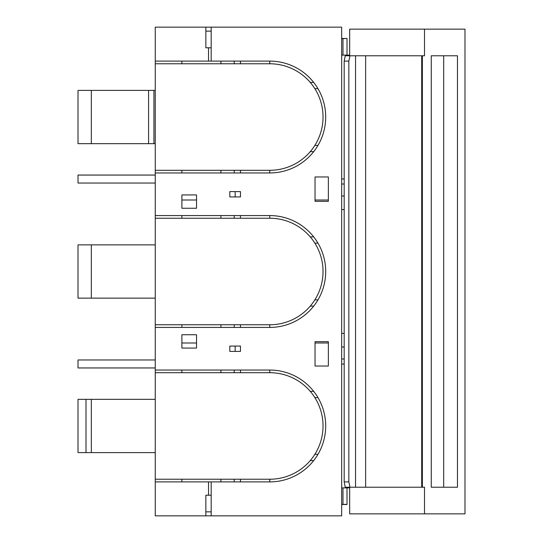 <?xml version="1.0" encoding="UTF-8"?>
<svg xmlns="http://www.w3.org/2000/svg" width="543" height="543" viewBox="0 0 543 543"><rect width="100%" height="100%" fill="white"/><g stroke="black" fill="none" stroke-linecap="round" stroke-linejoin="round"><path stroke-width="0.81" d="M269.769 61.108L211.179 61.108L211.179 27.15L155.25 27.15L155.25 170.298L269.769 170.298A53.262 53.262 0 0 0 323.031 117.037A53.262 53.262 0 0 0 269.769 63.769L269.769 61.108A55.929 55.929 0 0 1 325.698 117.037A55.929 55.929 0 0 1 269.769 172.959L155.25 172.959L155.25 515.85L205.851 515.85L205.851 495.209L208.512 495.209L208.512 481.892L155.25 481.892M155.25 63.769L269.769 63.769M310.243 82.414L313.691 82.414M310.243 151.653L313.691 151.653M317.974 88.672L314.852 88.672M317.974 145.395L314.852 145.395M155.25 170.298L155.25 172.959M181.885 170.298L181.885 172.959M240.474 172.959L240.474 170.298M220.899 172.959L220.899 170.298M234.216 170.298L234.216 172.959M240.474 61.108L240.474 63.769M181.885 61.108L181.885 63.769M220.899 61.108L220.899 63.769M234.216 61.108L234.216 63.769M205.851 31.148L211.179 31.148M205.851 27.15L205.851 47.791L211.179 47.791M211.179 61.108L155.25 61.108M155.25 218.238L269.769 218.238A53.262 53.262 0 0 1 323.031 271.5A53.262 53.262 0 0 1 269.769 324.762L155.25 324.762M181.885 327.429L181.885 324.762M155.25 327.429L269.769 327.429A55.929 55.929 0 0 0 325.698 271.5A55.929 55.929 0 0 0 269.769 215.571L269.769 218.238M211.179 27.15L341.676 27.15L341.676 515.85L211.179 515.85L211.179 481.892L269.769 481.892A55.929 55.929 0 0 0 325.698 425.963A55.929 55.929 0 0 0 269.769 370.041L269.769 372.702L155.25 372.702M155.25 215.571L269.769 215.571M155.25 370.041L269.769 370.041M181.885 194.93L196.532 194.93L196.532 208.247L181.885 208.247L181.885 194.93M181.885 334.753L181.885 348.07L196.532 348.07L196.532 334.753L181.885 334.753M328.359 341.676L315.042 341.676L315.042 366.043L328.359 366.043L328.359 341.676M328.359 201.324L328.359 176.957L315.042 176.957L315.042 201.324L328.359 201.324M315.042 176.957L328.359 176.957M181.885 370.041L181.885 372.702M269.769 481.892L269.769 479.231A53.262 53.262 0 0 0 323.031 425.963A53.262 53.262 0 0 0 269.769 372.702M269.769 479.231L155.25 479.231M181.885 481.892L181.885 479.231M211.179 481.892L208.512 481.892M205.851 511.852L211.179 511.852M341.676 347.004L344.181 347.004M181.885 343.006L196.532 343.006M315.042 343.006L328.359 343.006M328.359 366.043L315.042 366.043M181.885 199.994L196.532 199.994M315.042 199.994L328.359 199.994M341.676 195.996L344.181 195.996M208.512 47.791L208.512 61.108M181.885 215.571L181.885 218.238M341.676 184.016L344.181 184.016M240.474 215.571L240.474 218.238M220.899 215.571L220.899 218.238M234.216 215.571L234.216 218.238M240.474 327.429L240.474 324.762M220.899 327.429L220.899 324.762M234.216 324.762L234.216 327.429M229.818 346.067L229.818 351.396L240.474 351.396L240.474 346.067L229.818 346.067M235.146 196.933L240.474 196.933L240.474 191.604L235.146 191.604L235.146 196.933L229.818 196.933L229.818 191.604L235.146 191.604M240.474 370.041L240.474 372.702M234.216 370.041L234.216 372.702M220.899 370.041L220.899 372.702M240.474 481.892L240.474 479.231M220.899 481.892L220.899 479.231M234.216 481.892L234.216 479.231M211.179 495.209L208.512 495.209M211.179 515.85L205.851 515.85M310.243 391.347L313.691 391.347M317.974 397.605L314.852 397.605M317.974 454.328L314.852 454.328M310.243 460.586L313.691 460.586M310.243 236.877L313.691 236.877M317.974 243.135L314.852 243.135M317.974 299.865L314.852 299.865M310.243 306.123L313.691 306.123M349.665 55.114L341.676 55.114M344.181 178.952L341.676 178.952M344.181 209.578L341.676 209.578M344.181 333.422L341.676 333.422M341.676 358.984L344.181 358.984M344.181 364.048L341.676 364.048M349.665 487.885L341.676 487.885M235.146 346.067L235.146 351.396M341.676 38.472L347.004 38.472L342.986 38.601L342.986 55.114M347.004 55.114L347.004 38.601M341.676 504.528L347.004 504.528L347.004 487.885M342.986 38.601L341.676 38.601M342.986 487.885L342.986 504.399L341.676 504.399M347.004 504.399L342.986 504.399M365.636 55.78L365.636 487.22M424.511 29.146L349.665 29.146L349.665 55.78L424.511 55.78L424.511 29.146L464.984 29.146L464.984 513.854L349.665 513.854L349.665 487.22L424.511 487.22L424.511 513.854M422.373 55.78L422.373 487.22M431.264 55.78L431.264 487.22L457.471 487.22L457.471 55.78L431.264 55.78M421.707 55.78L421.707 487.22M354.423 55.78L345.239 55.78L344.181 61.108L348.844 61.108L348.844 481.892L349.991 487.22L354.423 487.22M348.844 61.108L349.991 55.78M344.181 61.108L344.181 481.892L348.844 481.892M349.991 487.22L345.239 487.22L344.181 481.892M155.25 399.336L86.004 399.336L86.004 452.597L91.333 452.597L91.333 399.336M155.25 452.597L91.333 452.597M86.004 452.597L78.016 452.597L78.016 399.336L86.004 399.336M155.25 298.134L78.016 298.134L78.016 244.866L155.25 244.866M153.92 143.664L153.92 90.403L78.016 90.403L78.016 143.664L155.25 143.664M153.92 90.403L155.25 90.403M155.25 359.968L78.016 359.968L78.016 367.957L155.25 367.957M155.25 175.056L78.016 175.056L78.016 183.045L155.25 183.045M269.769 170.298L269.769 172.959M269.769 327.429L269.769 324.762M355.543 55.78L355.543 487.22M421.836 55.78L421.836 487.22M443.679 55.78L443.679 487.22M91.333 298.134L91.333 244.866M91.333 143.664L91.333 90.403M148.592 143.664L148.592 90.403"/></g></svg>

